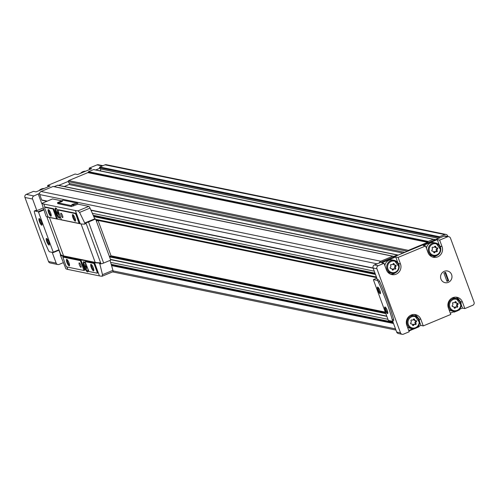 <?xml version="1.0" encoding="UTF-8"?>
<svg xmlns="http://www.w3.org/2000/svg" width="499" height="499" viewBox="0 0 499 499"><rect width="100%" height="100%" fill="white"/><g stroke="black" fill="none" stroke-linecap="round" stroke-linejoin="round"><path stroke-width="0.75" d="M63.205 262.705L59.1 264.414A2.383 2.277 -78.4 0 1 57.809 264.539L50.168 262.973A2.383 2.277 -78.4 0 1 48.515 261.526L24.95 197.473A2.383 2.277 -78.4 0 1 26.266 194.373L33.52 191.354L36.022 191.872L50.087 186.008L47.586 185.491L48.085 186.838M47.586 185.491L75.087 174.032L77.588 174.544L91.66 168.681L89.159 168.169L89.658 169.517M89.159 168.169L97.049 164.882A2.383 2.277 -78.4 0 1 98.34 164.751L102.925 165.693M35.629 210.497A2.383 0.593 67.4 0 1 35.703 210.428A2.383 0.593 67.4 0 1 35.809 210.422L36.857 210.64L32.591 199.039A2.383 2.277 -78.4 0 1 33.913 195.945L39.608 193.356A2.383 2.277 -78.4 0 1 41.043 191.485L53.019 186.489A0.474 0.455 -78.4 0 1 53.368 186.495L392.906 256.193M58.757 185.379L68.232 181.424A0.717 0.686 -78.4 0 1 68.656 180.613L87.868 172.61A0.474 0.455 -78.4 0 0 88.123 172.355L88.298 171.943A0.474 0.455 -78.4 0 1 88.548 171.687L93.575 169.591A0.474 0.455 -78.4 0 1 94.062 169.691M95.746 169.959L99.937 168.213L99.594 167.726A0.474 0.455 -78.4 0 1 99.8 166.997L105.002 164.832A2.383 2.277 -78.4 0 1 106.293 164.701L446.019 234.436A2.383 2.277 -78.4 0 1 447.672 235.884L447.896 236.507M452.83 306.598A1.166 1.117 -78.4 0 1 454.09 307.646A0.667 0.636 -78.4 0 0 455.319 307.827A1.166 1.117 -78.4 0 1 456.834 307.191A0.667 0.636 -78.4 0 0 457.62 306.174A1.166 1.117 -78.4 0 1 457.882 304.49A0.667 0.636 -78.4 0 0 457.44 303.286A1.166 1.117 -78.4 0 1 456.173 302.244A0.667 0.636 -78.4 0 0 454.951 302.057A1.166 1.117 -78.4 0 1 453.429 302.693A0.667 0.636 -78.4 0 0 452.643 303.716A1.166 1.117 -78.4 0 1 452.387 305.394A0.667 0.636 -78.4 0 0 452.83 306.598L452.406 306.511M432.433 251.159A1.166 1.117 -78.4 0 1 433.693 252.207A0.667 0.636 -78.4 0 0 434.922 252.388A1.166 1.117 -78.4 0 1 436.438 251.758A0.667 0.636 -78.4 0 0 437.224 250.735A1.166 1.117 -78.4 0 1 437.48 249.057A0.667 0.636 -78.4 0 0 437.037 247.853A1.166 1.117 -78.4 0 1 435.777 246.805A0.667 0.636 -78.4 0 0 434.548 246.625A1.166 1.117 -78.4 0 1 433.032 247.255A0.667 0.636 -78.4 0 0 432.246 248.277A1.166 1.117 -78.4 0 1 431.991 249.955A0.667 0.636 -78.4 0 0 432.433 251.159L432.009 251.072M390.86 268.481A1.166 1.117 -78.4 0 1 392.12 269.529A0.667 0.636 -78.4 0 0 393.349 269.709A1.166 1.117 -78.4 0 1 394.871 269.08A0.667 0.636 -78.4 0 0 395.651 268.057A1.166 1.117 -78.4 0 1 395.913 266.379A0.667 0.636 -78.4 0 0 395.47 265.175A1.166 1.117 -78.4 0 1 394.204 264.127A0.667 0.636 -78.4 0 0 392.981 263.946A1.166 1.117 -78.4 0 1 391.459 264.576A0.667 0.636 -78.4 0 0 390.673 265.599A1.166 1.117 -78.4 0 1 390.418 267.277A0.667 0.636 -78.4 0 0 390.86 268.481L390.443 268.4M411.257 323.92A1.166 1.117 -78.4 0 1 412.517 324.968A0.667 0.636 -78.4 0 0 413.746 325.148A1.166 1.117 -78.4 0 1 415.268 324.518A0.667 0.636 -78.4 0 0 416.047 323.495A1.166 1.117 -78.4 0 1 416.309 321.818A0.667 0.636 -78.4 0 0 415.867 320.614A1.166 1.117 -78.4 0 1 414.607 319.566A0.667 0.636 -78.4 0 0 413.378 319.385A1.166 1.117 -78.4 0 1 411.856 320.015A0.667 0.636 -78.4 0 0 411.07 321.038A1.166 1.117 -78.4 0 1 410.814 322.716A0.667 0.636 -78.4 0 0 411.257 323.92L410.839 323.832M444.247 271.313A5.963 5.695 101.6 0 0 442.675 281.523A5.963 5.695 101.6 0 0 451.907 277.675A5.963 5.695 101.6 0 0 444.247 271.313A5.963 5.695 101.6 0 0 445.077 282.677A5.963 5.695 101.6 0 0 451.857 277.98A5.963 5.695 101.6 0 0 444.247 271.313M439.65 240.113L442.045 246.631A7.872 7.516 -78.4 0 1 440.729 254.571A7.872 7.516 -78.4 0 1 433.431 257.272A7.872 7.516 -78.4 0 1 427.98 252.494L425.578 245.976L423.221 245.496L437.286 239.632L439.65 240.113L447.541 236.825A2.383 2.277 -78.4 0 1 450.485 238.148L474.05 302.201A2.383 2.277 -78.4 0 1 472.734 305.294L464.843 308.582L462.479 308.101L459.479 309.349M398.077 257.44L400.479 263.952A7.872 7.516 -78.4 0 1 399.156 271.893A7.872 7.516 -78.4 0 1 391.858 274.593A7.872 7.516 -78.4 0 1 386.407 269.816L384.012 263.304L381.648 262.817L395.719 256.954L398.077 257.44L425.578 245.976M418.879 318.986L420.875 319.391A7.872 7.516 -78.4 0 0 415.424 314.613A7.872 7.516 -78.4 0 0 408.126 317.32A7.872 7.516 -78.4 0 0 406.804 325.254L409.199 331.773L403.448 334.168A2.383 2.277 -78.4 0 1 400.504 332.852L376.932 268.799A2.383 2.277 -78.4 0 1 378.254 265.699L384.012 263.304M420.875 319.391L423.271 325.909L420.906 325.423L417.906 326.67M460.452 301.658L462.448 302.07A7.872 7.516 -78.4 0 0 456.99 297.292A7.872 7.516 -78.4 0 0 449.699 299.993A7.872 7.516 -78.4 0 0 448.376 307.933L450.772 314.445L423.271 325.909M462.448 302.07L464.843 308.582M392.364 321.144L393.462 320.682A2.383 0.593 -112.6 0 0 393.568 320.676A2.383 0.593 -112.6 0 0 393.561 319.285A66.779 16.654 -112.6 0 0 379.652 281.492A2.383 0.593 -112.6 0 0 378.429 279.827L377.381 279.608L373.115 268.013A2.383 2.277 -78.4 0 1 374.431 264.919L444.066 236.114A2.383 2.277 -78.4 0 1 445.358 235.99L448.832 236.701M408.731 330.5L412.898 328.76M450.304 313.172L454.47 311.438M378.286 287.536A2.932 0.73 -112.6 0 0 378.641 290.006A2.932 0.73 -112.6 0 0 380.519 292.901M385.596 307.415A2.932 0.73 -112.6 0 0 385.952 309.879A2.932 0.73 -112.6 0 0 387.829 312.779M42.078 224.357A2.932 0.73 67.4 0 1 40.382 221.918A2.932 0.73 67.4 0 1 39.845 218.999M49.395 244.236A2.932 0.73 67.4 0 1 47.698 241.797A2.932 0.73 67.4 0 1 47.162 238.871M379.327 263.092A2.383 2.277 -78.4 0 1 380.768 261.22L392.744 256.23A0.474 0.455 -78.4 0 1 393.093 256.23L393.486 256.405A0.474 0.455 -78.4 0 0 393.836 256.411L397.266 254.983A0.717 0.686 -78.4 0 1 398.096 255.27M407.957 251.165A0.717 0.686 -78.4 0 1 408.382 250.348L427.593 242.346L87.868 172.61M427.593 242.346A0.474 0.455 -78.4 0 0 427.843 242.09L428.017 241.678A0.474 0.455 -78.4 0 1 428.273 241.422L433.294 239.327A0.474 0.455 -78.4 0 1 433.912 239.713L433.974 240.318M439.663 237.948L439.32 237.462A0.474 0.455 -78.4 0 1 439.525 236.732L444.728 234.567A2.383 2.277 -78.4 0 1 446.019 234.436M456.242 311.282L454.277 312.1A0.474 0.455 -78.4 0 1 453.928 312.093L453.535 311.919M459.535 309.324A0.474 0.455 -78.4 0 1 459.298 310.004L458.082 310.515M54.173 186.651L57.541 185.248A0.717 0.686 -78.4 0 1 57.928 185.204L397.653 254.945M419.26 326.109A0.474 0.455 -78.4 0 0 419.179 326.24L419.004 326.652A0.474 0.455 -78.4 0 1 418.748 326.907L416.509 327.837M414.675 328.604L408.918 330.999M42.403 200.168A0.474 0.455 -78.4 0 1 41.71 199.968L39.727 194.579A2.383 2.277 -78.4 0 1 39.608 193.356M376.408 276.964L95.739 219.348M57.809 264.539A2.383 2.277 -78.4 0 1 56.156 263.092L52.208 252.357M46.008 201.621L45.783 201.028M385.846 313.609L109.555 256.898M385.559 312.823L111.994 256.667L111.04 257.066L110.628 255.962L109.4 256.48M64.284 186.514L69.037 184.53A0.717 0.686 -78.4 0 0 69.38 183.489L68.313 181.655A0.717 0.686 -78.4 0 1 68.232 181.424M99.844 170.801L99.931 170.764A1.191 1.141 -78.4 0 0 100.449 168.943L99.937 168.213M385.284 312.093L111.034 255.794L98.035 220.458L376.658 277.65M376.608 277.506L98.035 220.458M402.15 334.299L398.333 333.513A2.383 2.277 -78.4 0 1 396.68 332.066L392.632 321.069M38.28 194.123L41.735 203.505M58.919 250.217L60.641 254.895M36.857 210.64L43.114 208.033M34.531 210.952A2.383 0.593 -112.6 0 0 34.425 210.965A2.383 0.593 -112.6 0 0 34.431 212.356A66.779 16.654 -112.6 0 0 48.341 250.149A2.383 0.593 -112.6 0 0 49.563 251.814L53.256 252.575L53.231 252.157L38.523 212.181L38.217 211.713L34.531 210.952L35.809 210.422M41.523 222.092A3.58 0.892 67.4 0 1 42.022 224.98A3.58 0.892 67.4 0 1 39.658 222.217A3.58 0.892 67.4 0 1 39.365 218.599A3.58 0.892 67.4 0 1 41.523 222.092M48.84 241.965A3.58 0.892 67.4 0 1 49.339 244.859A3.58 0.892 67.4 0 1 46.975 242.096A3.58 0.892 67.4 0 1 46.675 238.472A3.58 0.892 67.4 0 1 48.84 241.965M377.15 280.357L373.458 279.602L373.483 280.014L388.191 319.99L388.496 320.458L392.183 321.219A2.383 0.593 -112.6 0 0 392.289 321.213A2.383 0.593 -112.6 0 0 392.283 319.822A66.779 16.654 -112.6 0 0 378.373 282.029A2.383 0.593 -112.6 0 0 377.15 280.357L378.429 279.827M377.874 290.206A3.58 0.892 -112.6 0 0 380.463 293.524A3.58 0.892 -112.6 0 0 379.739 290.075A3.58 0.892 -112.6 0 0 377.799 287.137A3.58 0.892 -112.6 0 0 377.874 290.206M385.191 310.085A3.58 0.892 -112.6 0 0 387.773 313.397A3.58 0.892 -112.6 0 0 387.056 309.954A3.58 0.892 -112.6 0 0 385.116 307.016A3.58 0.892 -112.6 0 0 385.191 310.085M419.659 322.023L420.906 325.423M414.22 314.47A7.872 7.516 -78.4 0 1 417.888 317.601M410.371 315.418A6.556 6.262 -78.4 0 1 412.798 315.412L414.669 315.798L419.634 322.66L418.237 326.284L415.174 328.461L412.037 328.648A6.556 6.262 101.6 0 0 419.484 323.483A6.556 6.262 101.6 0 0 411.12 316.148A6.556 6.262 101.6 0 0 412.037 328.648L410.159 328.261A6.556 6.262 -78.4 0 1 407.409 326.901M455.793 297.148A7.872 7.516 -78.4 0 1 459.46 300.273M461.232 304.696L462.479 308.101M451.944 298.09A6.556 6.262 -78.4 0 1 454.364 298.09L456.242 298.477L461.207 305.338L459.81 308.962L456.747 311.139L453.603 311.326A6.556 6.262 101.6 0 0 461.057 306.161A6.556 6.262 101.6 0 0 452.687 298.826A6.556 6.262 101.6 0 0 453.603 311.326L451.732 310.939A6.556 6.262 -78.4 0 1 448.981 309.573M384.866 265.624A6.556 6.262 -78.4 0 1 392.401 259.979L394.272 260.359L399.237 267.221L397.84 270.845L394.778 273.022L391.634 273.209A6.556 6.262 101.6 0 0 399.088 268.044A6.556 6.262 101.6 0 0 390.723 260.715A6.556 6.262 101.6 0 0 391.634 273.209L389.763 272.828A6.556 6.262 -78.4 0 1 387.536 271.868M395.302 272.822A7.872 7.516 -78.4 0 1 390.698 274.25M395.719 256.954L397.734 262.437M426.433 248.302A6.556 6.262 -78.4 0 1 433.968 242.651L435.845 243.038L440.81 249.899L439.413 253.523L436.351 255.7L433.207 255.887A6.556 6.262 101.6 0 0 440.661 250.723A6.556 6.262 101.6 0 0 432.29 243.387A6.556 6.262 101.6 0 0 433.207 255.887L431.329 255.5A6.556 6.262 -78.4 0 1 429.109 254.546M436.875 255.5A7.872 7.516 -78.4 0 1 432.271 256.929M437.286 239.632L439.307 245.109M410.721 323.745A1.166 1.117 -78.4 0 1 410.758 323.751L411.638 323.932M414.382 324.338A1.166 1.117 -78.4 0 0 412.866 324.968A0.667 0.636 -78.4 0 1 412.617 325.279M415.517 320.608A0.667 0.636 -78.4 0 1 415.424 321.637A1.166 1.117 -78.4 0 0 415.168 323.315A0.667 0.636 -78.4 0 1 414.781 324.381M414.981 320.433A1.166 1.117 -78.4 0 1 413.721 319.385L414.607 319.566M390.324 268.306A1.166 1.117 -78.4 0 1 390.361 268.312L391.241 268.493M393.985 268.899A1.166 1.117 -78.4 0 0 392.464 269.529A0.667 0.636 -78.4 0 1 392.22 269.84M395.121 265.175A0.667 0.636 -78.4 0 1 395.027 266.198A1.166 1.117 -78.4 0 0 394.771 267.876A0.667 0.636 -78.4 0 1 394.378 268.942M394.584 264.994A1.166 1.117 -78.4 0 1 393.324 263.946L394.204 264.127M393.224 263.634A0.667 0.636 -78.4 0 1 393.324 263.946M431.897 250.978A1.166 1.117 -78.4 0 1 431.928 250.985L432.814 251.165M435.558 251.577A1.166 1.117 -78.4 0 0 434.036 252.207A0.667 0.636 -78.4 0 1 433.793 252.519M436.694 247.847A0.667 0.636 -78.4 0 1 436.6 248.876A1.166 1.117 -78.4 0 0 436.344 250.554A0.667 0.636 -78.4 0 1 435.951 251.621M436.157 247.672A1.166 1.117 -78.4 0 1 434.897 246.625L435.777 246.805M434.797 246.313A0.667 0.636 -78.4 0 1 434.897 246.625M452.294 306.417A1.166 1.117 -78.4 0 1 452.325 306.423L453.211 306.604M455.955 307.01A1.166 1.117 -78.4 0 0 454.433 307.646A0.667 0.636 -78.4 0 1 454.19 307.958M457.09 303.286A0.667 0.636 -78.4 0 1 456.997 304.309A1.166 1.117 -78.4 0 0 456.741 305.993A0.667 0.636 -78.4 0 1 456.348 307.06M456.554 303.105A1.166 1.117 -78.4 0 1 455.294 302.063L456.173 302.244M455.194 301.752A0.667 0.636 -78.4 0 1 455.294 302.063M446.967 281.386L448.676 280.675L445.588 272.286L443.879 272.997L446.967 281.386M445.027 272.516L447.977 280.538L448.676 280.675M446.83 281.012L447.977 280.538M58.146 213.503L58.776 215.219L57.834 213.441L57.298 213.329L56.93 212.337L57.466 212.449L56.836 210.734L57.778 212.512L58.321 212.624L58.682 213.616L58.146 213.503L58.576 213.323M58.227 211.327A5.483 1.366 67.4 0 0 55.813 208.064A5.483 1.366 67.4 0 0 56.268 213.616A5.483 1.366 67.4 0 0 59.892 217.851A5.483 1.366 67.4 0 0 59.749 215.456A4.528 1.129 67.4 0 1 59.549 217.159A4.528 1.129 67.4 0 1 56.761 213.41A4.528 1.129 67.4 0 1 56.063 208.794A4.528 1.129 67.4 0 1 57.416 209.854M86.277 267.264L86.589 268.911L85.959 267.196L85.423 267.09L85.055 266.092L85.597 266.204L84.967 264.495L85.909 266.266L86.446 266.379L86.814 267.37L86.277 267.264L86.707 267.084M86.358 265.081A5.483 1.366 67.4 0 0 83.944 261.819A5.483 1.366 67.4 0 0 84.393 267.377A5.483 1.366 67.4 0 0 88.024 271.606A5.483 1.366 67.4 0 0 87.88 269.211A4.528 1.129 67.4 0 1 87.681 270.913A4.528 1.129 67.4 0 1 84.892 267.171A4.528 1.129 67.4 0 1 84.194 262.549A4.528 1.129 67.4 0 1 85.541 263.609M102.495 274.681L99.85 264.04L99.039 262.992A71.55 11.589 159.8 0 1 94.548 262.649L62.943 256.162A71.55 11.589 159.8 0 1 60.323 255.045L65.893 268.774A71.55 11.589 -20.2 0 0 67.814 269.416L99.426 275.903A71.55 11.589 -20.2 0 0 102.145 276.215L102.495 274.681L112.924 270.333A114.477 28.549 -112.6 0 0 110.011 260.397M84.643 270.209L84.007 270.47L80.358 260.646L62.855 257.06L65.643 265.075A1.909 0.474 -112.6 0 0 66.847 266.959L83.975 270.477L84.643 270.209L84.581 269.591L81 260.378L63.473 256.817M97.149 273.09L97.642 272.884A1.909 0.474 -112.6 0 0 97.723 272.878A1.909 0.474 -112.6 0 0 97.548 271.231L94.373 263.123L85.878 261.414M95.615 219.017L88.529 221.968A2.383 0.387 159.8 0 1 85.884 222.729A71.55 11.589 159.8 0 1 85.385 222.741L94.748 218.836L95.615 219.017L110.734 260.098L103.642 263.054A2.383 0.387 159.8 0 1 100.998 263.809A71.55 11.589 159.8 0 1 100.499 263.821L99.675 262.724A71.55 11.589 159.8 0 1 95.19 262.387L63.579 255.893A71.55 11.589 159.8 0 1 60.965 254.777L60.323 255.045M84.768 223.059L79.591 212.424L78.087 210.834A71.55 11.589 159.8 0 1 75.374 210.528L43.762 204.035A71.55 11.589 159.8 0 1 41.841 203.392L46.02 216.173A71.55 11.589 -20.2 0 0 48.64 217.29L80.245 223.777A71.55 11.589 -20.2 0 0 84.736 224.12L84.768 223.059L85.385 222.741M94.748 218.836A114.477 28.549 -112.6 0 0 90.013 208.077A2.383 0.593 -112.6 0 0 88.778 206.38L77.95 204.16L71.419 206.53L57.89 203.617M61.514 200.785L52.526 198.939A2.383 0.593 -112.6 0 0 52.426 198.951A2.383 0.593 -112.6 0 0 52.345 199.02M56.674 218.793L57.291 218.543L57.223 217.926L53.643 208.719L45.546 207.06A1.909 0.474 -112.6 0 0 45.465 207.066A1.909 0.474 -112.6 0 0 45.403 207.122M79.079 223.39L79.697 223.147L79.628 222.529L76.902 215.131A1.909 0.474 -112.6 0 0 75.698 213.248L58.52 209.755M85.373 223.851L85.41 222.791M96.095 220.309L97.629 220.627L96.394 221.138M111.726 255.937L111.994 256.667M98.471 219.909L98.671 220.458M97.629 220.627L97.274 219.666M109.499 256.754L111.04 257.066M77.582 203.168L71.058 205.538L57.491 202.719L62.993 200.168L77.582 203.168L77.95 204.16M102.395 276.109L112.83 271.762A2.383 0.593 -112.6 0 0 112.936 271.749A2.383 0.593 -112.6 0 0 112.924 270.333M112.936 271.749L102.145 276.215M52.426 198.951L41.841 203.392L52.526 198.939M68.981 262.805A3.58 0.892 67.4 0 1 69.48 265.693A3.58 0.892 67.4 0 1 67.115 262.929A3.58 0.892 67.4 0 1 66.822 259.312A3.58 0.892 67.4 0 1 68.981 262.805M80.788 265.225A2.383 0.593 67.4 0 1 81.013 267.283A2.383 0.593 67.4 0 1 79.547 265.312A2.383 0.593 67.4 0 1 79.179 262.886A2.383 0.593 67.4 0 1 80.788 265.225M75.062 213.516L57.903 209.998L61.096 219.123L61.552 219.828L79.054 223.415L76.266 215.393A1.909 0.474 -112.6 0 0 75.062 213.516L75.698 213.248M75.012 218.1A3.58 0.892 67.4 0 1 75.511 220.988A3.58 0.892 67.4 0 1 73.147 218.225A3.58 0.892 67.4 0 1 72.854 214.607A3.58 0.892 67.4 0 1 75.012 218.1M62.506 215.531A2.383 0.593 67.4 0 1 62.731 217.589A2.383 0.593 67.4 0 1 61.265 215.618A2.383 0.593 67.4 0 1 60.897 213.185A2.383 0.593 67.4 0 1 62.506 215.531M94.186 264.096L93.731 263.391L85.292 261.657L85.329 262.281L88.909 271.487L96.999 273.146A1.909 0.474 -112.6 0 0 97.087 273.14A1.909 0.474 -112.6 0 0 96.906 271.493L94.186 264.096L94.822 263.828M93.294 267.795A3.58 0.892 67.4 0 1 93.793 270.683A3.58 0.892 67.4 0 1 91.429 267.926A3.58 0.892 67.4 0 1 91.136 264.302A3.58 0.892 67.4 0 1 93.294 267.795M53 208.987L44.91 207.322A1.909 0.474 -112.6 0 0 44.823 207.328A1.909 0.474 -112.6 0 0 45.004 208.975L48.178 217.084L56.618 218.818L53 208.987L53.643 208.719M50.698 213.104A3.58 0.892 67.4 0 1 51.197 215.998A3.58 0.892 67.4 0 1 48.833 213.235A3.58 0.892 67.4 0 1 48.534 209.611A3.58 0.892 67.4 0 1 50.698 213.104M69.536 265.069A2.932 0.73 67.4 0 1 67.839 262.63A2.932 0.73 67.4 0 1 67.303 259.711M93.849 270.059A2.932 0.73 67.4 0 1 92.153 267.62A2.932 0.73 67.4 0 1 91.616 264.701M51.254 215.375A2.932 0.73 67.4 0 1 49.557 212.936A2.932 0.73 67.4 0 1 49.021 210.01M75.567 220.365A2.932 0.73 67.4 0 1 73.871 217.926A2.932 0.73 67.4 0 1 73.334 215.007M72.785 204.172L71.594 204.983L75.124 203.679L72.785 204.172M60.279 201.602L59.088 202.413L62.618 201.116L60.279 201.602M61.826 201.64L60.036 202.295M74.326 204.203L72.542 204.864M85.423 267.09L86.539 266.622M85.959 267.196L86.645 266.915M57.298 213.329L58.408 212.867M57.834 213.441L58.514 213.154M26.266 194.373L33.913 195.945M97.049 164.882L102.295 165.961M453.142 299.531A5.845 5.576 101.6 0 0 451.607 309.536A5.845 5.576 101.6 0 0 460.652 305.762A5.845 5.576 101.6 0 0 453.142 299.531M432.745 244.092A5.845 5.576 101.6 0 0 431.205 254.097A5.845 5.576 101.6 0 0 440.255 250.323A5.845 5.576 101.6 0 0 432.745 244.092M391.172 261.42A5.845 5.576 101.6 0 0 389.638 271.419A5.845 5.576 101.6 0 0 398.682 267.651A5.845 5.576 101.6 0 0 391.172 261.42M411.569 316.853A5.845 5.576 101.6 0 0 410.035 326.857A5.845 5.576 101.6 0 0 419.079 323.09A5.845 5.576 101.6 0 0 411.569 316.853M447.541 236.825L444.066 236.114M378.254 265.699L374.431 264.919M428.273 241.422L88.548 171.687M433.294 239.327L93.575 169.591M380.768 261.22L41.043 191.485M392.744 256.23L53.019 186.489M439.525 236.732L99.8 166.997M444.728 234.567L105.002 164.832M395.501 328.866L113.048 270.888M393.524 323.477L111.576 265.605M373.109 267.994L90.918 210.067M47.249 201.103L41.71 199.968M377.057 263.821L39.727 194.579M375.479 274.444L93.8 216.622M48.515 261.526L56.156 263.092M24.95 197.473L32.591 199.039M386.775 316.129L110.479 259.411M393.231 322.691L111.346 264.826M393.037 322.167L111.196 264.314M387.941 319.304L110.616 262.374M375.192 273.658L93.456 215.824M374.999 273.134L93.226 215.3M374.275 271.169L92.352 213.298M393.836 256.411L393.206 256.28M397.266 254.983L57.541 185.248M403.229 253.13L69.037 184.53M405.02 252.388L69.38 183.489M407.621 251.303L68.313 181.655M408.382 250.348L68.656 180.613M427.843 242.09L88.123 172.355M428.017 241.678L88.298 171.943M439.32 237.462L99.594 167.726M438.658 238.366L100.449 168.943M435.558 239.657L99.931 170.764M400.504 332.852L396.68 332.066M376.932 268.799L373.115 268.013M43.6 209.468L38.217 211.713M59.1 250.136L53.287 252.556M43.775 209.992L38.523 212.181M58.963 249.768L53.231 252.157M376.857 278.186L373.458 279.602M393.561 319.285L392.283 319.822M379.652 281.492L378.373 282.029M398.483 263.547L400.479 263.952M440.056 246.219L442.045 246.631M412.866 324.968L413.746 325.148M415.168 323.315L416.047 323.495M415.424 321.637L416.309 321.818M392.464 269.529L393.349 269.709M394.771 267.876L395.651 268.057M395.027 266.198L395.913 266.379M434.036 252.207L434.922 252.388M436.344 250.554L437.224 250.735M436.6 248.876L437.48 249.057M454.433 307.646L455.319 307.827M456.741 305.993L457.62 306.174M456.997 304.309L457.882 304.49M80.588 173.296L82.878 171.675L85.603 171.207A6.556 6.262 101.6 0 0 80.645 173.272M39.022 190.618L41.311 188.996L44.031 188.528A6.556 6.262 101.6 0 0 39.072 190.599M67.814 269.416L66.916 266.971M63.217 256.91L62.943 256.162M99.426 275.903L94.548 262.649M99.039 262.992L99.675 262.724M78.087 210.834L88.778 206.38M44.954 207.278L43.762 204.035M80.245 223.777L75.374 210.528M95.19 262.387L81.038 223.914M100.998 263.809L85.884 222.729M63.579 255.893L49.438 217.452M46.794 216.691L60.822 254.821L46.8 216.691M103.642 263.054L88.529 221.968M99.85 264.04L100.486 263.771M79.591 212.424L90.013 208.077M80.358 260.646L81 260.378M80.813 261.351L81.449 261.083M62.886 257.06L63.523 256.792M83.938 269.853L84.581 269.591M57.934 209.998L58.576 209.73M78.985 222.791L79.628 222.529M76.266 215.393L76.902 215.131M93.731 263.391L94.373 263.123M85.292 261.657L85.928 261.395M96.906 271.493L97.548 271.231M44.91 207.322L45.546 207.06M56.58 218.194L57.223 217.926M53.455 209.692L54.092 209.424M57.578 202.775L57.946 203.767M73.316 204.939L73.684 205.937M71.058 205.538L71.419 206.53M395.944 330.064L112.581 271.899M386.862 316.366L110.566 259.655M373.196 268.231L91.024 210.31M46.894 201.253L42.041 200.255M393 256.205L53.281 186.464M433.556 239.302L93.831 169.566M35.703 210.428L34.425 210.965M59.1 250.142L53.274 252.569M376.851 278.18L373.439 279.602M393.568 320.676L392.289 321.213M411.463 319.971L412.112 320.102M414.133 324.25L415.012 324.431M414.6 320.42L415.486 320.601M391.066 264.532L391.709 264.663M393.736 268.811L394.615 268.992M394.204 264.988L395.089 265.169M432.633 247.205L433.282 247.342M435.303 251.49L436.188 251.671M435.777 247.66L436.656 247.841M453.036 302.644L453.678 302.781M455.706 306.929L456.585 307.11M456.173 303.099L457.053 303.28M60.304 255.033L60.947 254.771M62.855 257.06L63.492 256.798M57.903 209.998L58.545 209.736M79.054 223.415L79.697 223.147M85.26 261.663L85.897 261.395M97.087 273.14L97.723 272.878M44.823 207.328L45.465 207.066M56.649 218.812L57.291 218.543M57.491 202.719L57.859 203.717M87.681 270.913L88.111 270.732M84.194 262.549L84.624 262.368M59.549 217.159L59.986 216.978M56.063 208.794L56.499 208.613"/></g></svg>
